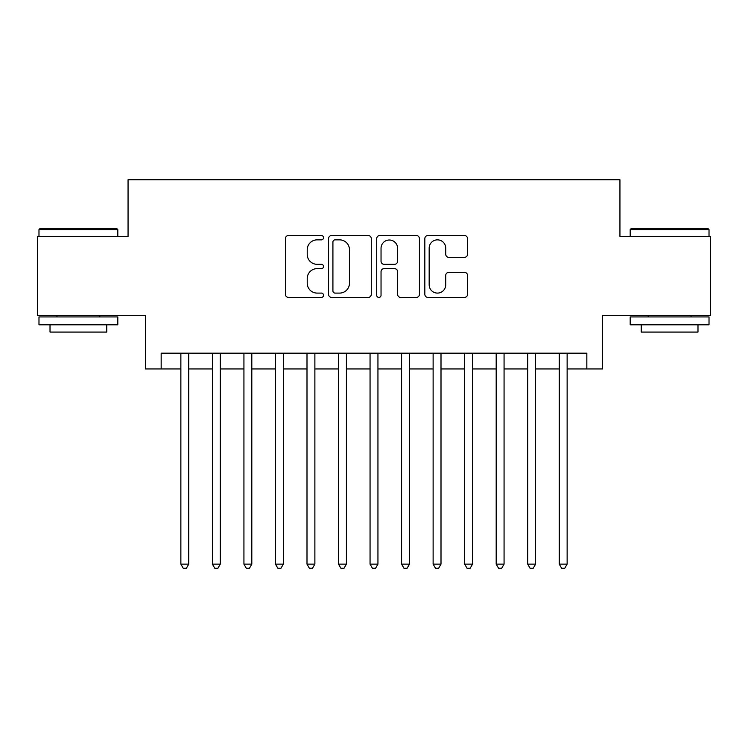 <?xml version="1.0" encoding="UTF-8"?>
<svg xmlns="http://www.w3.org/2000/svg" width="748" height="748" viewBox="0 0 748 748"><rect width="100%" height="100%" fill="white"/><g stroke="black" fill="none" stroke-linecap="round" stroke-linejoin="round"><path stroke-width="1.12" d="M323.547 237.696A2.169 2.169 0 0 0 321.388 235.527L288.504 235.527A3.095 3.095 0 0 0 285.409 238.621L285.409 294.329A3.095 3.095 0 0 0 288.504 297.424L321.388 297.424A2.169 2.169 0 0 0 323.547 295.264A2.169 2.169 0 0 0 321.388 293.094L317.133 293.094A9.902 9.902 0 0 1 307.222 283.193L307.222 278.546A9.902 9.902 0 0 1 317.133 268.644L321.388 268.644A2.169 2.169 0 0 0 323.547 266.475A2.169 2.169 0 0 0 321.388 264.315L317.133 264.315A9.902 9.902 0 0 1 307.222 254.404L307.222 249.767A9.902 9.902 0 0 1 317.133 239.856L321.388 239.856A2.169 2.169 0 0 0 323.547 237.696M464.452 257.349A3.095 3.095 0 0 0 467.547 254.255L467.547 238.621A3.095 3.095 0 0 0 464.452 235.527L427.931 235.527A3.095 3.095 0 0 0 424.836 238.621L424.836 294.329A3.095 3.095 0 0 0 427.931 297.424L464.452 297.424A3.095 3.095 0 0 0 467.547 294.329L467.547 275.451A3.095 3.095 0 0 0 464.452 272.356L448.819 272.356A3.095 3.095 0 0 0 445.724 275.451L445.724 284.82A8.275 8.275 0 0 1 437.449 293.094A8.275 8.275 0 0 1 429.165 284.82L429.165 248.14A8.275 8.275 0 0 1 437.449 239.856A8.275 8.275 0 0 1 445.724 248.14L445.724 254.255A3.095 3.095 0 0 0 448.819 257.349L464.452 257.349M161.166 368.951L161.166 353.187L586.834 353.187L586.834 368.951L602.608 368.951L602.608 315.347L710.6 315.347L710.6 236.518L619.942 236.518L619.942 179.763L128.058 179.763L128.058 236.518L37.4 236.518L37.4 315.347L145.393 315.347L145.393 368.951L180.866 368.951M371.289 238.621A3.095 3.095 0 0 0 368.194 235.527L331.673 235.527A3.095 3.095 0 0 0 328.578 238.621L328.578 294.329A3.095 3.095 0 0 0 331.673 297.424L368.194 297.424A3.095 3.095 0 0 0 371.289 294.329L371.289 238.621M379.806 235.527L416.327 235.527A3.095 3.095 0 0 1 419.422 238.621L419.422 294.329A3.095 3.095 0 0 1 416.327 297.424L400.694 297.424A3.095 3.095 0 0 1 397.599 294.329L397.599 271.739A3.095 3.095 0 0 0 394.505 268.644L384.135 268.644A3.095 3.095 0 0 0 381.041 271.739L381.041 295.264A2.169 2.169 0 0 1 378.871 297.424A2.169 2.169 0 0 1 376.712 295.264L376.712 238.621A3.095 3.095 0 0 1 379.806 235.527M188.748 368.951L212.404 368.951M220.286 368.951L243.932 368.951M251.814 368.951L275.46 368.951M283.342 368.951L306.998 368.951M314.88 368.951L338.526 368.951M346.408 368.951L370.054 368.951M377.946 368.951L401.592 368.951M409.474 368.951L433.12 368.951M441.002 368.951L464.658 368.951M472.54 368.951L496.186 368.951M504.068 368.951L527.714 368.951M535.596 368.951L559.252 368.951M567.134 368.951L586.834 368.951M335.076 239.856A2.169 2.169 0 0 0 332.916 242.025L332.916 290.925A2.169 2.169 0 0 0 335.076 293.094L339.564 293.094A9.902 9.902 0 0 0 349.475 283.193L349.475 249.767A9.902 9.902 0 0 0 339.564 239.856L335.076 239.856M397.599 248.289A8.275 8.275 0 0 0 389.325 240.014A8.275 8.275 0 0 0 381.041 248.289L381.041 261.211A3.095 3.095 0 0 0 384.135 264.315L394.505 264.315A3.095 3.095 0 0 0 397.599 261.211L397.599 248.289M188.748 353.187L188.748 564.132L180.866 564.132L180.866 353.187M188.748 564.132L186.383 568.237L183.232 568.237L180.866 564.132M39.925 228.636L116.856 228.636L117.81 229.589L38.98 229.589L39.925 228.636M78.39 324.81L38.98 324.81L38.98 316.928L117.81 316.928L117.81 324.81L78.39 324.81M106.768 324.81L106.768 332.065L50.013 332.065L50.013 324.81M631.144 228.636L708.076 228.636L709.02 229.589L630.19 229.589L631.144 228.636M669.61 324.81L630.19 324.81L630.19 316.928L709.02 316.928L709.02 324.81L669.61 324.81M697.987 324.81L697.987 332.065L641.232 332.065L641.232 324.81M220.286 353.187L220.286 564.132L212.404 564.132L212.404 353.187M220.286 564.132L217.92 568.237L214.769 568.237L212.404 564.132M251.814 353.187L251.814 564.132L243.932 564.132L243.932 353.187M251.814 564.132L249.449 568.237L246.298 568.237L243.932 564.132M283.342 353.187L283.342 564.132L275.46 564.132L275.46 353.187M283.342 564.132L280.986 568.237L277.826 568.237L275.46 564.132M314.88 353.187L314.88 564.132L306.998 564.132L306.998 353.187M314.88 564.132L312.514 568.237L309.363 568.237L306.998 564.132M346.408 353.187L346.408 564.132L338.526 564.132L338.526 353.187M346.408 564.132L344.043 568.237L340.892 568.237L338.526 564.132M377.946 353.187L377.946 564.132L370.054 564.132L370.054 353.187M377.946 564.132L375.58 568.237L372.42 568.237L370.054 564.132M409.474 353.187L409.474 564.132L401.592 564.132L401.592 353.187M409.474 564.132L407.108 568.237L403.957 568.237L401.592 564.132M441.002 353.187L441.002 564.132L433.12 564.132L433.12 353.187M441.002 564.132L438.637 568.237L435.486 568.237L433.12 564.132M472.54 353.187L472.54 564.132L464.658 564.132L464.658 353.187M472.54 564.132L470.174 568.237L467.014 568.237L464.658 564.132M504.068 353.187L504.068 564.132L496.186 564.132L496.186 353.187M504.068 564.132L501.702 568.237L498.551 568.237L496.186 564.132M535.596 353.187L535.596 564.132L527.714 564.132L527.714 353.187M535.596 564.132L533.231 568.237L530.08 568.237L527.714 564.132M567.134 353.187L567.134 564.132L559.252 564.132L559.252 353.187M567.134 564.132L564.768 568.237L561.617 568.237L559.252 564.132M38.98 236.518L38.98 229.589M56.951 316.928L56.951 315.347M99.83 316.928L99.83 315.347M117.81 236.518L117.81 229.589M630.19 236.518L630.19 229.589M648.17 316.928L648.17 315.347M691.049 316.928L691.049 315.347M709.02 236.518L709.02 229.589"/></g></svg>
